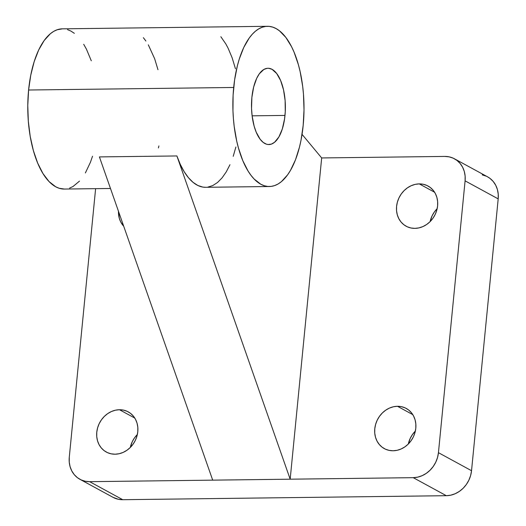 <?xml version="1.0" encoding="UTF-8"?>
<svg xmlns="http://www.w3.org/2000/svg" width="526" height="526" viewBox="0 0 526 526"><rect width="100%" height="100%" fill="white"/><g stroke="black" fill="none" stroke-linecap="round" stroke-linejoin="round"><path stroke-width="0.79" d="M251.888 97.395A38.148 16.937 -90.7 0 1 267.964 68.262A38.148 16.937 -90.7 0 1 284.987 115.424L252.118 115.832L284.987 115.424A38.148 16.937 -90.7 0 1 268.911 144.551A38.148 16.937 -90.7 0 1 251.888 97.395L253.657 87.02L256.695 78.321L259.305 73.824L263.842 69.471L267.109 68.321L268.773 68.295L272.074 69.34L276.715 73.555L280.654 80.596L283.534 89.861L285.118 100.551L285.263 111.749L284.546 119.014L282.33 128.923L278.925 136.891L274.605 142.237L271.409 144.104L268.102 144.518L266.439 144.177L263.197 142.415L260.153 139.258L256.221 132.217L254.163 126.247L252.132 115.93L251.546 108.54L251.888 97.395M205.705 187.302L202.819 187.092L197.861 185.481L193.035 182.331L188.44 177.696L184.159 171.667L180.286 164.375L176.894 155.952L99.414 156.906L176.894 155.952A80.116 35.564 89.3 0 0 205.62 187.302L269.43 186.513A80.116 35.564 -90.7 0 1 233.689 87.474L28.601 90.012A80.116 35.564 89.3 0 0 64.343 189.051L110.48 188.479M267.445 26.3L62.357 28.838A80.116 35.564 89.3 0 0 28.601 90.012L233.689 87.474A80.116 35.564 -90.7 0 1 267.445 26.3A80.116 35.564 -90.7 0 1 303.186 125.339A80.116 35.564 -90.7 0 1 269.43 186.513M137.352 434.515A22.888 19.903 -61.4 0 0 130.303 447.448L132.263 441.722L134.531 437.849L137.417 434.45M119.461 409.728L134.781 418.071L119.461 409.728L115.418 410.201L111.446 411.516L107.699 413.614L104.319 416.421L101.439 419.82L99.164 423.693L97.593 427.875L96.771 432.221L96.738 436.554L97.501 440.709L99.013 444.536L101.235 447.869L104.076 450.598L107.416 452.61L111.137 453.826L115.102 454.208A22.888 19.903 118.6 0 1 106.331 452.064A22.888 19.903 118.6 0 1 97.79 427.211A22.888 19.903 118.6 0 1 119.461 409.728A22.888 19.903 118.6 0 1 128.232 411.865A22.888 19.903 118.6 0 1 136.773 436.725A22.888 19.903 118.6 0 1 115.102 454.208L119.146 453.728L123.117 452.419L126.858 450.315L130.238 447.514L133.124 444.108L135.392 440.242L136.97 436.054L137.786 431.714L137.819 427.382L137.062 423.22L135.544 419.4L133.321 416.059L130.487 413.331L127.141 411.319L123.419 410.102L119.461 409.728M415.356 431.07A22.888 19.903 -61.4 0 0 408.308 444.01L410.267 438.283L412.542 434.41L415.422 431.011M397.465 406.289L412.792 414.633L397.465 406.289L393.428 406.762L389.457 408.077L385.709 410.175L382.33 412.982L379.45 416.382L377.175 420.248L375.597 424.436L374.782 428.782L374.749 433.115L375.505 437.27L377.024 441.09L379.246 444.431L382.08 447.159L385.427 449.171L389.148 450.387L393.106 450.769A22.888 19.903 118.6 0 1 384.335 448.625A22.888 19.903 118.6 0 1 375.794 423.772A22.888 19.903 118.6 0 1 397.465 406.289A22.888 19.903 118.6 0 1 406.236 408.426A22.888 19.903 118.6 0 1 414.777 433.279A22.888 19.903 118.6 0 1 393.106 450.769L397.15 450.289L401.121 448.974L404.869 446.876L408.248 444.075L411.128 440.67L413.403 436.804L414.975 432.615L415.796 428.276L415.829 423.936L415.067 419.781L413.554 415.961L411.332 412.621L408.492 409.892L405.151 407.88L401.43 406.664L397.465 406.289M123.709 226.226A22.888 19.903 118.6 0 1 118.475 211.301L119.303 218.31L120.822 222.136L123.709 226.226M437.165 208.671A22.888 19.903 -61.4 0 0 430.117 221.61L432.076 215.877L434.351 212.011L437.231 208.612M419.275 183.89L434.601 192.233L419.275 183.89L415.231 184.363L411.26 185.678L407.512 187.775L404.132 190.583L401.253 193.982L398.984 197.848L397.406 202.037L396.584 206.383L396.551 210.716L397.314 214.871L398.833 218.691L401.049 222.031L403.889 224.76L407.229 226.772L410.957 227.988L414.915 228.369A22.888 19.903 118.6 0 1 406.144 226.226A22.888 19.903 118.6 0 1 397.603 201.373A22.888 19.903 118.6 0 1 419.275 183.89A22.888 19.903 118.6 0 1 428.046 186.026A22.888 19.903 118.6 0 1 436.587 210.88A22.888 19.903 118.6 0 1 414.915 228.369L418.959 227.889L422.93 226.575L426.678 224.477L430.051 221.676L432.937 218.27L435.206 214.404L436.784 210.216L437.606 205.87L437.632 201.537L436.876 197.381L435.357 193.561L433.135 190.221L430.301 187.493L426.954 185.481L423.233 184.264L419.275 183.89M79.899 479.291A25.432 22.112 118.6 0 1 69.281 457.239L95.614 188.663L69.281 457.239L69.248 462.058L70.089 466.674L71.779 470.921L74.245 474.63L77.394 477.661L81.109 479.896L85.245 481.251L89.644 481.671A25.432 22.112 118.6 0 1 79.899 479.291L112.998 497.32A25.432 22.112 -61.4 0 0 122.742 499.7L89.644 481.671L212.701 480.146L99.414 156.906L212.701 480.146L290.174 479.193L176.894 155.952L290.174 479.193L321.675 157.945L302.049 134.354L321.675 157.945L444.726 156.426L449.125 156.84L453.261 158.194L456.982 160.43L460.132 163.461L462.597 167.169L464.287 171.417L465.129 176.039L465.089 180.852L438.441 452.676L437.527 457.502L435.778 462.15L433.253 466.45L430.051 470.231L426.297 473.347L422.135 475.675L417.723 477.135L413.232 477.667L290.174 479.193L321.675 157.945L444.726 156.426A25.432 22.112 118.6 0 1 454.471 158.799A25.432 22.112 118.6 0 1 465.089 180.852L498.188 198.881L471.533 470.704L438.441 452.676L465.089 180.852L498.188 198.881L471.533 470.704L470.625 475.53L468.87 480.179L466.345 484.479L463.15 488.26L459.395 491.376L455.227 493.71L450.815 495.17L446.324 495.696L122.742 499.7L89.644 481.671L413.232 477.667L446.324 495.696L122.742 499.7L118.343 499.279L112.912 497.28M220.841 36.715L225.799 43.888L228.074 48.129L232.137 57.775L235.457 68.748M235.898 146.978L233.215 156.327M229.967 164.704L226.213 171.949L222.038 177.919L217.521 182.496L212.747 185.579L207.816 187.125M143.361 37.675L145.906 41.035M148.319 44.848L154.657 58.734L157.978 69.708M158.898 145.912L158.425 147.938M482.224 174.869L486.359 176.223M487.49 176.789L490.074 178.459L493.224 181.49L495.689 185.198L497.379 189.445L498.221 194.068L498.188 198.881A25.432 22.112 -61.4 0 0 487.569 176.828L454.471 158.799M62.403 28.838L57.104 29.785L53.698 31.369L50.391 33.703L44.177 40.515L38.694 49.957L34.164 61.667L30.758 75.192L28.601 90.012L27.779 105.562L28.325 121.243L30.219 136.451L33.381 150.6L37.694 163.152L43.001 173.613L49.082 181.595L55.717 186.783L59.162 188.269L64.382 189.051M69.596 188.104L73.002 186.52L79.492 181.128M85.37 172.962L90.4 162.337L92.53 156.222M91.294 60.786L86.461 49.22L83.7 44.276M74.35 33.335L70.984 31.106L67.538 29.627M303.186 125.339L304.008 109.789L303.463 94.108L302.68 86.409L300.142 71.661L298.406 64.751L294.087 52.206L291.549 46.682L285.828 37.412L279.438 30.797L276.071 28.568L272.626 27.089L269.141 26.372L265.656 26.425L262.191 27.247L258.785 28.838L255.478 31.165L252.289 34.229L249.265 37.977L243.781 47.419L239.251 59.129L237.397 65.697L234.603 79.939L233.103 95.199L232.965 110.887L233.412 118.705L234.195 126.404L236.733 141.152L238.469 148.062L242.782 160.614L248.088 171.075L251.047 175.401L254.17 179.057L260.804 184.245L264.249 185.731L267.727 186.447L271.219 186.395L274.684 185.566L278.09 183.982L281.397 181.648L287.61 174.836L290.457 170.424L295.487 159.799L299.472 147.122L301.03 140.159L303.186 125.339M471.533 470.704L438.441 452.676A25.432 22.112 118.6 0 1 413.232 477.667L446.324 495.696A25.432 22.112 -61.4 0 0 471.533 470.704"/></g></svg>
